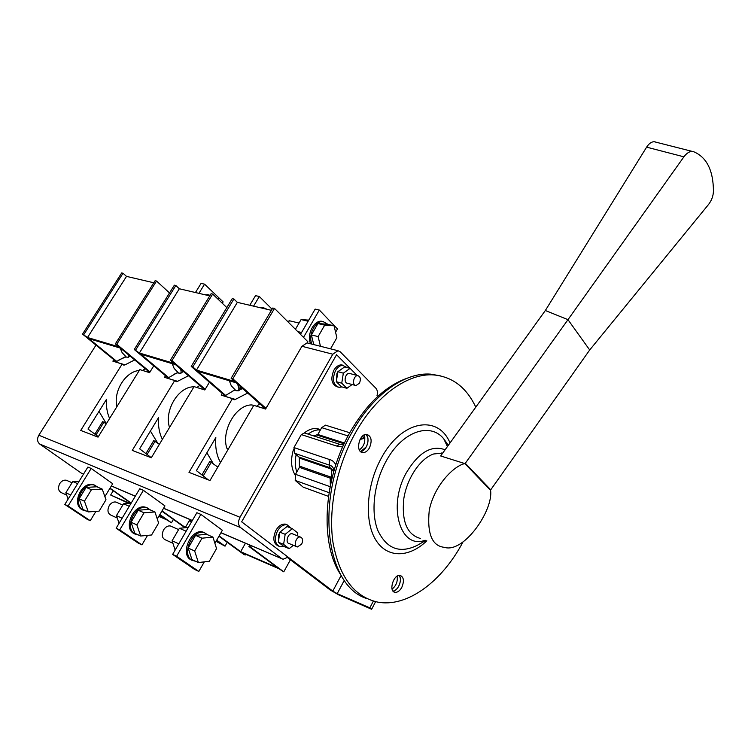 <?xml version="1.0" encoding="UTF-8"?>
<svg xmlns="http://www.w3.org/2000/svg" width="751" height="751" viewBox="0 0 751 751"><rect width="100%" height="100%" fill="white"/><g stroke="black" fill="none" stroke-linecap="round" stroke-linejoin="round"><path stroke-width="1.13" d="M328.497 496.383L303.179 487.146L295.199 480.405L295.5 474.322L299.414 467.347L299.33 458.063L299.039 457.077L294.711 453.313L293.96 447.568L301.301 434.585L304.549 432.961L305.347 433.224M313.777 435.937L317.851 434.482L321.681 427.648L325.418 425.15L326.187 425.395M364.873 438.171L360.02 439.476M342.672 446.995L336.486 446.01L339.734 444.32L340.485 444.545M331.66 477.195L331.689 478.274L330.168 478.124L330.384 476.923L331.66 477.195L331.435 469.309L330.14 468.643L329.858 467.648L329.069 459.387C332.205 460.081 334.439 461.949 335.781 464.982M329.426 490.506L329.896 487.897M299.039 457.077L329.858 467.648L331.407 468.502L333.716 471.759M333.679 471.872L331.407 468.502M294.711 453.313L329.773 465.263C332.327 465.958 333.707 467.854 333.913 470.952L333.96 470.915M364.845 437.899L362.883 438.021M397.11 576.177C397.861 581.462 396.19 585.771 392.088 589.094M341.414 575.764C319.71 545.001 322.846 480.002 349.609 433.027C366.075 404.385 385.169 386.145 406.882 378.316M364.01 435.054C365.868 441.09 364.319 446.047 359.363 449.933M399.147 575.397C402.724 579.209 398.208 590.849 393.045 591.103C395.261 590.718 397.176 589.037 398.8 586.071C400.809 581.696 400.931 578.139 399.147 575.397M365.925 434.425C370.722 438.077 366.591 451.313 360.564 451.558L366.328 446.864C368.722 441.663 368.581 437.514 365.925 434.425M442.733 453.078L433.674 453.98C420.297 458.429 406.948 478.19 403.794 498.795C401.541 521.466 407.07 534.684 420.363 538.439M464.878 463.592L440.649 455.97L545.339 310.51L567.972 319.673L465.291 463.301L490.732 489.812L490.581 490.356C493.491 510.333 463.696 553.675 444.339 547.329C432.013 546.043 426.981 533.698 429.253 510.286C434.162 485.568 453.914 465.686 464.878 463.592L490.581 490.356M545.339 310.51L646.62 147.149L683.908 156.828L567.972 319.673L589.704 349.985L490.732 489.812M589.704 349.985L708.493 204.544C711.61 200.508 713.262 196.049 713.45 191.158C713.272 170.261 706.635 157.1 693.52 151.664L692.338 151.43C689.446 151.355 686.63 153.148 683.908 156.828M646.62 147.149C648.995 143.497 651.539 141.686 654.252 141.742L655.37 141.958M401.823 587.31C404.357 581.086 403.822 577.115 400.208 575.426C393.674 573.783 388.22 591.478 395.007 592.323C397.542 592.558 399.814 590.887 401.823 587.31M369.464 447.859C372.327 440.743 371.454 436.265 366.845 434.416C359.231 433.167 354.988 452.168 362.789 452.571C365.343 452.684 367.568 451.107 369.464 447.859M462.954 542.044C441.973 581.734 406.789 608.113 377.143 601.983C353.928 596.51 339.208 576.618 332.965 542.316C328.14 509.14 336.57 467.047 354.81 433.956C375.753 395.552 407.934 372.834 433.843 374.937C452.515 376.758 466.493 387.497 475.787 407.145M366.967 598.613C325.07 586.099 314.547 496.937 351.656 432.97C372.58 394.669 404.761 372.017 430.689 374.148L440.302 375.829M196.49 370.093L234.781 381.546L231.13 378.297L272.773 308.023L274.509 308.426L232.829 378.804L265.497 407.906L263.798 407.38L236.236 382.841L197.945 371.36L225.657 395.448L224.07 394.951L191.223 366.432L192.819 366.91L196.49 370.093L237.354 302.353L233.89 299.001L232.266 298.626L191.223 366.432M271.411 310.332L237.354 302.353M225.657 395.448L234.659 390.013M232.829 378.804L231.13 378.297M265.497 407.906L266.934 406.751M307.197 342.935L307.882 341.743L274.509 308.426M229.346 380.776L231.289 385.807L235.992 390.68L238.621 390.792L238.893 388.624L240.564 387.253L240.179 389.516M233.89 299.001L192.819 366.91M237.673 384.127L238.893 388.624M240.358 386.521L240.564 387.253M240.151 389.544L241.822 387.816M139.395 353.017L174.054 363.381L170.374 360.236L211.087 293.707L212.655 294.063L171.913 360.687L204.816 388.934L203.277 388.445L175.509 364.639L140.859 354.247L168.675 377.622L167.229 377.171L134.269 349.497L139.395 353.017L179.329 288.76L175.837 285.521L174.363 285.173L134.269 349.497M209.754 295.885L179.329 288.76M168.675 377.622L177.508 372.562M171.913 360.687L170.374 360.236M204.816 388.934L205.924 388.07M226.84 307.591L212.655 294.063M172.186 363.644L174.176 368.478L178.625 373.106L180.907 373.247L181.113 371.06L182.108 370.29M175.837 285.521L135.715 349.928M180.447 368.863L181.113 371.06M182.944 371.003L182.474 372.027L183.61 371.576M87.52 337.499L119.033 346.924L115.363 343.874L155.128 280.705L156.546 281.043L116.762 344.287L149.721 371.698L148.313 371.257L120.498 348.145L88.984 338.692L116.771 361.391L115.447 360.978L82.535 334.111L87.52 337.499L126.515 276.387L123.033 273.261L121.69 272.942L82.535 334.111M153.814 282.78L126.515 276.387M116.771 361.391L125.445 356.659M116.762 344.287L115.363 343.874M149.721 371.698L150.557 371.078M169.529 292.946L156.546 281.043M120.132 348.032L122.15 352.688L126.365 357.1L128.355 357.251L128.684 354.941M123.033 273.261L83.859 334.505M128.355 357.251L129.923 356.087M159.85 514.548L171.444 522.799L166.806 519.87L158.771 516.369M106.285 423.817L102.671 421.583L94.889 434.134M103.976 422.071L95.987 434.951M109.871 488.403L131.012 503.283M171.444 522.799L173.415 519.439M159.691 514.81L165.492 518.932L158.94 516.087M110.022 488.159L131.2 503.067M216.71 540.147L225.037 546.184L216.044 541.321M159.372 444.339L153.758 440.574L145.901 453.595M155.185 441.1L147.102 454.505M161.85 511.159L185.037 527.756M190.82 519.833L190.012 521.222L191.355 522.198M192.322 520.471L191.505 521.861L190.012 521.222M225.037 546.184L227.243 542.306M216.541 540.457L218.973 542.222L216.213 541.02M185.628 527.7L162.019 510.877M190.022 519.485L185.319 527.568M251.378 545.677L250.552 547.15L283.784 571.83L278.912 568.723L241.991 552.633L245.239 555.008L243.7 554.332L218.945 536.252M217.818 467.094L209.839 461.414L201.935 474.914M211.406 461.996L203.258 475.937M249.726 544.973L248.9 546.446L277.617 567.756L240.686 551.675L219.132 535.923M250.552 547.15L248.9 546.446M283.784 571.83L290.412 559.777M245.483 543.161L240.686 551.675M245.239 555.008L245.671 554.238M297.678 331.557L301.555 332.515M308.745 320.142L301.085 319.579L308.107 321.231M301.085 319.579L295.415 329.304M287.267 321.165L290.337 320.987M328.14 324.423L323.052 321.569C315.138 320.424 307.732 335.406 311.956 344.136M330.524 348.83L336.861 337.715L334.064 325.812L327.333 324.225L317.964 323.559L311.393 334.927L313.758 344.587M323.381 321.606L321.71 321.259C313.796 320.104 306.389 335.077 310.623 343.798M334.064 325.812L324.695 325.155L318.114 336.589L320.47 346.286M318.114 336.589L311.393 334.927M324.695 325.155L317.964 323.559M267.234 309.356L263.066 307.563L260.541 307.788M263.47 307.6L259.32 307.497M210.177 295.19L205.783 294.955M208.759 294.824L204.666 294.692M218.569 299.705L218.259 298.616L217.339 298.532M218.259 298.616L217.142 298.354M67.618 480.79L66.36 480.246C63.807 479.795 61.601 480.912 59.751 483.597C57.611 488.112 58.306 491.21 61.817 492.881L66.67 495.078M86.994 511.318L82.751 509.938C72.453 503.94 83.07 481.541 94.429 485.118L98.456 487.474M88.318 511.929L83.023 509.488L79.127 498.795L86.121 487.39L96.888 486.789L102.23 489.108L105.994 499.781L99.104 511.14L88.318 511.929L84.431 501.199L91.444 489.727L102.23 489.108M83.342 510.305L81.69 509.45C71.401 503.461 82.009 481.081 93.368 484.658L95.199 485.353M91.444 489.727L86.121 487.39M84.431 501.199L79.127 498.795M68.134 499.068L65.825 492.787L72.772 481.541L79.137 481.222M72.772 481.541L77.625 483.672M65.825 492.787L70.66 494.975M119.09 523.259L116.424 515.646L123.549 503.799L131.078 503.273M123.549 503.799L129.256 506.296M116.424 515.646L122.113 518.218M117.212 502.597L115.954 502.043C113.373 501.621 111.139 502.823 109.242 505.648C107.036 510.398 107.712 513.618 111.251 515.299L117.259 518.021M138.851 535.172L134.579 533.811C124.253 527.737 135.18 504.156 146.614 507.704L150.651 510.089M140.69 536.017L134.861 533.341L131.031 522.245L138.203 510.22L149.073 509.403L154.931 511.947L158.621 523.025L151.571 534.994L140.69 536.017L136.87 524.883L144.061 512.783L154.931 511.947M135.133 534.158L133.425 533.276C123.098 527.202 134.016 503.649 145.441 507.197L147.337 507.911M144.061 512.783L138.203 510.22M136.87 524.883L131.031 522.245M175.161 550.089L172.092 540.795L179.395 528.272L188.304 527.465M179.395 528.272L186.117 531.22M172.092 540.795L178.794 543.818M171.669 526.545L170.402 525.982C167.811 525.587 165.549 526.883 163.605 529.868C161.343 534.872 161.981 538.223 165.53 539.913L172.908 543.264M195.936 561.429L191.655 560.096C181.329 553.956 192.594 529.07 204.047 532.562L208.074 534.975M198.377 562.555L191.946 559.598L188.21 548.07L195.56 535.35L206.497 534.29L212.965 537.096L216.541 548.596L209.322 561.26L198.377 562.555L194.659 550.99L202.028 538.185L212.965 537.096M192.153 560.406L190.379 559.504C180.052 553.365 191.308 528.516 202.761 531.999L204.704 532.741M202.028 538.185L195.56 535.35M194.659 550.99L188.21 548.07M318.49 429.272L316.819 428.549M320.405 429.929C316.34 429.544 312.256 430.943 308.163 434.125M296.166 454.58C294.814 461.02 295.03 466.831 296.814 471.985M373.388 601.063L369.839 607.859L337.199 593.647L332.777 591.121L241.653 521.823M377.715 396.462L377.002 395.721C377.8 392.538 377.434 390.051 375.904 388.258L340.25 351.825L337.959 350.708L332.806 354.209L301.921 346.286L307.065 342.897L308.173 343.179M356.988 375.425L355.176 373.594L357.016 375.434M349.985 368.319L336.579 354.716L241.662 521.823M317.166 428.586C312.895 428.089 308.605 429.534 304.305 432.942M293.547 449.276C290.459 459.49 290.994 468.08 295.143 475.045M287.135 524.789L285.464 524.142C281.86 523.738 278.677 525.794 275.917 530.319C272.472 538.317 273.336 543.583 278.508 546.108M347.131 367.568L341.667 364.902C338.663 364.789 336.072 366.554 333.876 370.196C330.337 378.964 331.52 384.55 337.424 386.934M128.825 503.433L110.66 495.022L129.82 503.358M113.232 490.769L110.66 495.022M115.635 362.01L125.06 364.836L123.831 365.174L122.16 364.057L80.733 430.426L98.052 437.138L139.827 369.605L149.58 372.656L153.758 365.859M142.596 370.468L149.646 372.543M145.234 368.694L142.737 370.374M167.295 378.213L177.611 381.311L176.363 381.677L174.701 380.541L132.27 450.393L151.308 457.763L194.087 386.615L204.788 389.976L209.416 382.231M196.865 387.488L204.863 389.853M199.775 385.441L197.006 387.394M177.611 381.311L188.463 375.744M162.376 439.354C159.24 433.017 157.982 425.733 158.592 417.509L139.62 448.835L151.336 457.706M169.519 427.469C163.925 410.431 178.654 386.258 193.946 386.84M256.56 406.216L265.676 408.92M259.808 403.831L256.701 406.113M223.995 396.002L235.345 399.41L234.087 399.814L232.425 398.64L188.989 472.37L210.008 480.509L253.782 405.343L265.601 409.051L301.921 346.286M235.345 399.41L247.689 393.036M220.512 462.475C216.617 455.538 215.058 447.23 215.828 437.542L196.405 470.624L208.29 479.842M228.182 449.305L226.802 448.169C221.019 430.323 236.452 404.188 251.998 404.949L253.707 405.484M200.883 514.388L196.875 512.708L172.646 554.398L176.626 556.238L200.883 514.388L222.371 530.262L214.899 543.32M96.006 345.103L38.817 435.223L240.001 517.27C237.889 521.663 238.067 525.09 240.536 527.549L281.775 558.66L283.08 559.251L288.065 557.129L241.644 521.832L336.579 354.697L350.013 368.328M240.536 527.549L39.681 444.001L81.174 473.027L83.558 474.041M143.394 490.319L139.752 488.788L116.123 528.225L119.719 529.887L143.394 490.319L164.957 505.892L157.259 518.932M91.181 468.446L87.867 467.066L64.811 504.456L68.088 505.977L91.181 468.446L112.716 483.728L104.877 496.627M98.325 436.688L87.998 429.037L106.529 399.279C106.032 406.338 107.064 412.731 109.599 418.467M116.884 406.695C113.157 391.243 125.492 371.529 139.301 370.459M125.06 364.836L134.701 359.936M252.824 546.399L220.925 532.788M83.549 474.069L81.174 473.027M135.302 496.223L111.336 485.991M192.303 520.565L163.549 508.286M222.258 393.374L221.216 395.129L232.425 398.64M165.502 375.725L164.516 377.34L174.701 380.541M122.16 364.057L112.866 361.147L113.814 359.645M240.001 517.27L332.806 354.209M39.681 444.001C37.203 441.776 36.912 438.847 38.817 435.223M115.767 361.916L116.602 361.334M119.024 359.842L125.915 356.922M167.435 378.119L168.28 377.5M173.612 374.373L177.818 372.749M224.136 395.899L225 395.242M233.195 390.651L234.781 390.098M241.784 388.84L242.958 388.83M106.351 423.724L98.991 411.379M157.616 442.977L150.397 431.036M213.106 463.348L206.882 452.787M147.562 535.379L141.958 544.869L119.719 529.887M141.958 544.869L138.353 543.18L116.123 528.225M204.31 561.851L198.827 571.436L176.626 556.238M198.827 571.436L194.856 569.587L172.646 554.398M95.931 511.375L90.261 520.706L68.088 505.977M90.261 520.706L86.975 519.176L64.811 504.456M272.087 309.196L259.339 296.514L253.566 306.155M259.339 296.514L255.528 295.65L249.773 305.263M335.575 332.252L337.471 328.957L319.335 310.041L303.498 337.368M319.335 310.041L315.157 309.102L300.484 334.355M222.305 303.273L223.131 301.902L204.572 284.16L198.921 293.35M204.572 284.16L201.09 283.38L195.448 292.533M228.492 448.769L226.802 448.169M259.236 403.315L258.382 404.817M375.622 601.654L371.651 609.268L369.839 607.859M287.577 557.627L330.205 590.004L339.03 595.045L371.651 609.268M317.908 428.708L319.569 429.61M297.368 535.81L297.809 533.013L292.317 528.657L285.173 534.318L283.606 544.372L289.173 548.662L293.35 545.301M293.031 534.064L292.252 533.745C288.018 532.647 284.817 542.945 289.191 543.583L296.598 546.634M292.317 528.657L287.013 526.535L279.888 532.168L278.321 542.184L283.897 546.465L289.173 548.662M285.173 534.318L279.888 532.168M283.606 544.372L278.321 542.184M279.513 532.506L284.798 528.282M278.546 540.711L278.715 534.261L279.569 534.186M291.05 528.15L287.042 524.771C283.437 524.367 280.254 526.423 277.495 530.957C274.021 539.058 274.922 544.334 280.189 546.784L283.794 546.39M354.97 374.89L355.195 373.519L350.097 368.347L343.338 373.163L341.743 383.198L346.906 388.305L352.125 384.521M350.154 373.594L349.431 373.407C345.188 372.759 343.207 383.085 347.535 383.263L355.232 385.385M350.097 368.347L344.643 366.91L337.894 371.698L336.307 381.696L341.48 386.793L346.906 388.305M343.338 373.163L337.894 371.698M341.743 383.198L336.307 381.696M336.439 380.888L336.946 373.303L337.659 373.191M341.836 368.901L337.875 371.773M341.667 364.902L343.282 365.324C340.287 365.221 337.697 366.986 335.49 370.628C331.951 379.424 333.144 385.01 339.058 387.385L341.93 386.915M359.457 383.17C361.034 379.217 360.508 376.711 357.87 375.66C353.627 375.021 351.637 385.413 355.965 385.582L359.457 383.17M301.658 544.146C303.207 540.504 302.803 538.138 300.456 537.059C296.223 535.961 293.003 546.334 297.377 546.963L301.658 544.146M295.199 480.405L329.06 492.656M301.301 434.585L336.486 446.01M293.96 447.568L329.069 459.387M295.5 474.322L330.13 486.686M330.365 485.503L330.168 478.124L299.414 467.347M299.621 466.174L330.384 476.923M299.33 458.063L330.14 468.643M317.053 435.111L344.118 443.803M317.851 434.482L344.493 443.015M321.681 427.648L348.032 435.927M425.141 540.213C400.555 550.014 387.244 506.484 406.216 472.98C418.485 452.459 431.45 444.723 445.108 449.783M418.016 544.907L417.171 545.386C399.776 553.825 386.671 548.868 377.856 530.497C370.637 512.501 373.82 483.897 385.676 461.987C401.522 431.712 429.882 421.611 443.785 438.847L448.234 445.427M426.812 540.833C408.966 558.087 386.831 558.415 375.566 539.612C364.216 520.978 366.413 485.465 380.964 458.777C401.062 420.25 438.105 413.895 450.018 442.949M332.777 591.121L341.179 575.407M111.383 485.916L135.349 496.148M163.596 508.202L192.35 520.481M220.972 532.703L281.775 558.66M344.334 580.27L337.199 593.647M304.549 432.961L339.734 444.32L343.601 444.93M325.418 425.15L349.759 432.745M363.277 437.983L364.817 437.72M364.779 437.439L362.057 436.575M364.845 437.917L360.602 438.462M442.63 453.219L441.719 452.947M654.252 141.742L692.338 151.43M447.399 446.592L443.785 438.847L448.319 445.315M425.845 540.476L418.054 544.888M433.843 374.937L430.689 374.148M361.306 452.093L362.789 452.571M393.834 591.835L395.007 592.323M240.282 389.431L238.621 390.792M242.489 388.408L241.024 389.309M182.549 371.961L180.907 373.247M289.342 320.743L299.058 323.071M323.052 321.569L321.71 321.259M263.066 307.563L261.846 307.272M208.309 294.767L207.192 294.505M66.36 480.246L72.04 482.733M94.429 485.118L93.368 484.658M115.954 502.043L122.789 505.057M146.614 507.704L145.441 507.197M170.402 525.982L178.625 529.596M204.047 532.562L202.761 531.999M320.433 429.882L316.03 428.492M253.387 546.578L281.935 558.763M307.065 342.897L337.959 350.708M287.042 524.771L285.464 524.142M357.87 375.66L349.431 373.407M300.456 537.059L292.252 533.745"/></g></svg>
